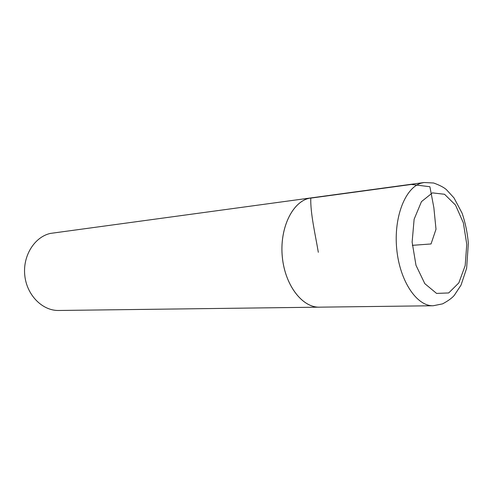<?xml version="1.0" encoding="UTF-8"?>
<svg xmlns="http://www.w3.org/2000/svg" width="493" height="493" viewBox="0 0 493 493"><rect width="100%" height="100%" fill="white"/><g stroke="black" fill="none" stroke-linecap="round" stroke-linejoin="round"><path stroke-width="0.74" d="M312.352 197.724L50.385 233.417C34.461 236.948 22.561 255.947 24.804 275.618C26.875 295.313 42.515 310.867 58.729 310.479L320.45 307.151M433.199 305.752L442.591 303.861C448.155 300.853 452.044 298.037 454.25 295.406L461.06 285.065L466.625 268.272L468.35 243.394C467.463 232.942 465.38 222.867 462.095 213.167L453.991 197.903L446.387 189.62C443.786 187.328 439.522 185.121 433.6 182.995L424.085 182.521L421.453 183.082C405.351 187.346 393.543 217.142 396.736 249.101C399.749 281.09 416.825 306.344 433.199 305.752L319.452 307.164C302.4 307.694 285.102 285.441 282.353 257.254C279.42 229.097 291.862 202.555 308.624 198.408L311.373 197.859L308.624 198.389C291.85 202.531 279.402 229.091 282.335 257.26C285.09 285.459 302.4 307.724 319.458 307.188M318.324 252.293C315.181 233.774 310.399 213.642 310.756 198.118L411.439 184.444L429.896 186.73L433.871 207.75L436.003 229.239L431.036 243.961L412.308 245.341M432.398 192.868L421.466 201.631L414.126 219.231L412.13 242.125L415.993 265.308L424.818 283.66L436.57 293.409L448.698 292.947L458.829 282.896L465.189 265.561L466.766 244.288L463.358 222.861L455.514 205.07L444.544 194.273L432.398 192.868M311.373 197.859L424.085 182.521"/></g></svg>
